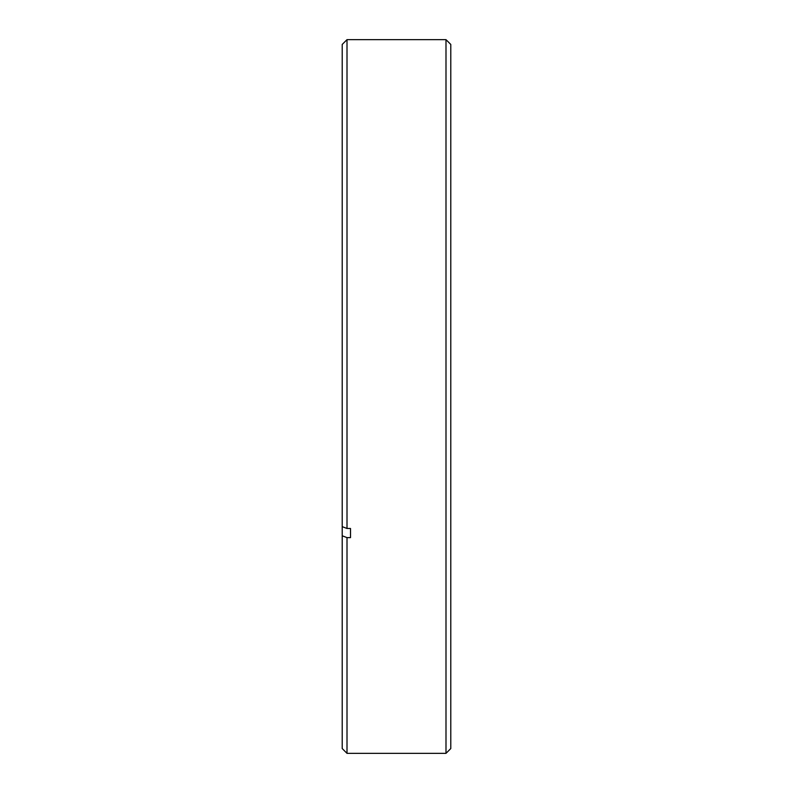 <?xml version="1.0" encoding="UTF-8"?>
<svg xmlns="http://www.w3.org/2000/svg" width="793" height="793" viewBox="0 0 793 793"><rect width="100%" height="100%" fill="white"/><g stroke="black" fill="none" stroke-linecap="round" stroke-linejoin="round"><path stroke-width="1.19" d="M342.209 526.641L342.209 44.438L347.007 39.65L347.007 528.475L342.209 526.641L342.209 535.79L347.007 537.624L347.007 753.35L445.993 753.35L445.993 39.65L347.007 39.65M445.993 39.65L450.791 44.438L450.791 748.562L445.993 753.35M350.516 528.475L350.516 537.624L350.516 528.475L347.007 528.475M350.516 537.624L347.007 537.624M347.007 753.35L342.209 748.562L342.209 535.79"/></g></svg>
